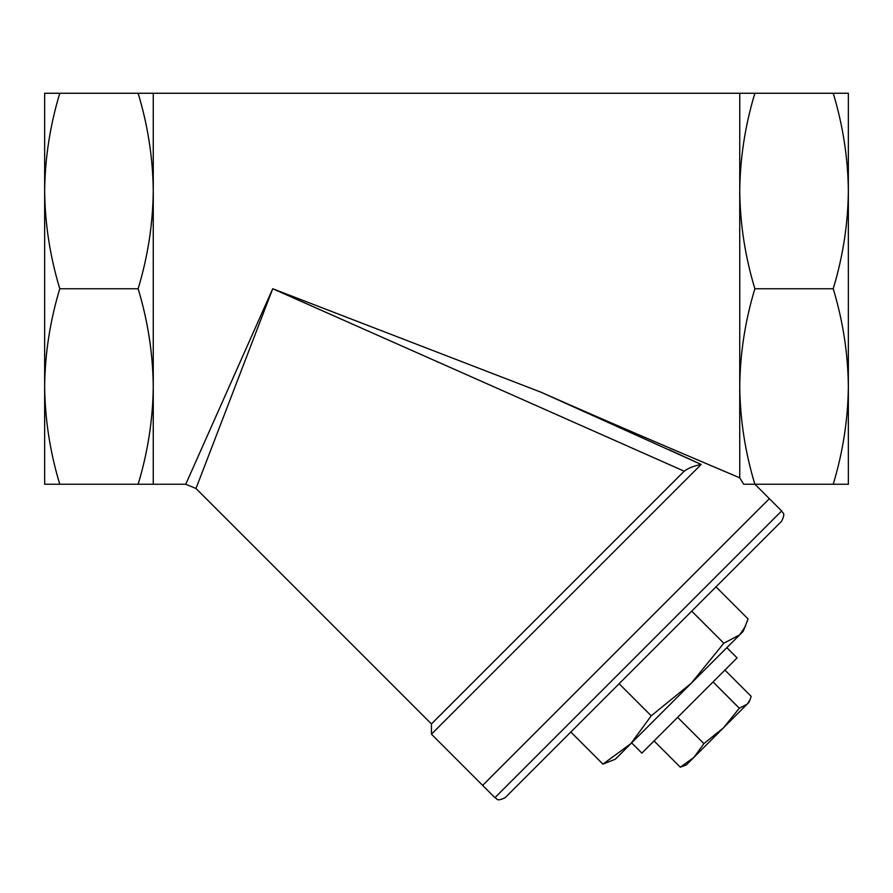 <?xml version="1.0" encoding="UTF-8"?>
<svg xmlns="http://www.w3.org/2000/svg" width="893" height="893" viewBox="0 0 893 893"><rect width="100%" height="100%" fill="white"/><g stroke="black" fill="none" stroke-linecap="round" stroke-linejoin="round"><path stroke-width="1.34" d="M726.857 647.659L737.093 657.895L641.866 753.123L631.63 742.887M749.997 699.889L748.87 702.434L686.404 764.899L680.332 767.21L694.006 757.309L703.907 743.635L723.497 727.806L739.326 708.216L747.14 704.175L749.997 699.889L751.18 696.361L724.904 670.085M739.326 708.216L713.049 681.939M703.907 743.635L677.631 717.358M680.332 767.21L654.056 740.933M272.722 288.752L541.247 392.306L701.172 464.449C693.828 465.923 688.168 468.166 684.194 471.191L272.722 288.752L185.755 484.252L272.722 288.752L195.991 488.493L431.442 723.944L431.442 734.18L482.644 785.382L769.353 498.674L482.644 785.382L494.923 797.672L781.643 510.952C782.168 513.453 786.208 511.767 781.643 521.199L505.17 797.672L570.817 732.014L602.92 764.118L615.244 759.273L630.804 743.713L602.92 764.118M745.588 626.082L739.683 634.834L743.244 631.273L748.088 618.949L715.985 586.846L748.033 554.81M743.244 631.273L739.683 634.834L723.799 643.239L691.707 611.136M723.799 643.239L691.249 683.268L651.22 715.818L619.117 683.725M651.22 715.818L630.804 743.713L739.683 634.834M781.643 510.952L754.931 484.252L743.702 484.252L754.864 484.252C745.13 452.014 740.085 419.431 739.739 386.502L739.739 93.263L153.261 93.263L153.261 484.252L59.775 484.252C50.03 452.014 44.996 419.431 44.65 386.502C45.007 353.55 50.041 320.967 59.775 288.752C50.03 256.514 44.996 223.931 44.65 191.013C45.007 158.061 50.041 125.478 59.775 93.263L44.65 93.263L44.65 484.252L59.775 484.252M541.247 392.306C612.196 423.74 692.287 457.685 739.739 477.822L743.702 484.252L739.739 477.822L739.739 386.502C740.096 353.55 745.142 320.967 754.864 288.752C745.13 256.514 740.085 223.931 739.739 191.013C740.096 158.061 745.142 125.478 754.864 93.263L739.739 93.263M431.442 734.18L701.172 464.449M153.261 93.263L138.136 93.263C147.87 125.5 152.915 158.083 153.261 191.013C152.904 223.964 147.858 256.548 138.136 288.752C147.87 321 152.915 353.583 153.261 386.502C152.904 419.453 147.858 452.037 138.136 484.252M138.136 288.752L59.775 288.752M138.136 93.263L59.775 93.263M739.739 477.822L665.877 446.4M754.864 93.263L833.225 93.263C842.97 125.5 848.004 158.083 848.35 191.013C847.993 223.964 842.959 256.548 833.225 288.752C842.97 321 848.004 353.583 848.35 386.502C847.993 419.453 842.959 452.037 833.225 484.252L848.35 484.252L848.35 93.263L833.225 93.263M754.864 288.752L833.225 288.752M754.864 484.252L833.225 484.252M743.702 484.252L754.931 484.252M431.442 723.944L684.194 471.191M699.375 463.623L669.292 449.815M494.923 797.672C497.423 798.197 495.738 802.238 505.17 797.672M195.991 488.493L185.755 484.252L153.261 484.252"/></g></svg>
